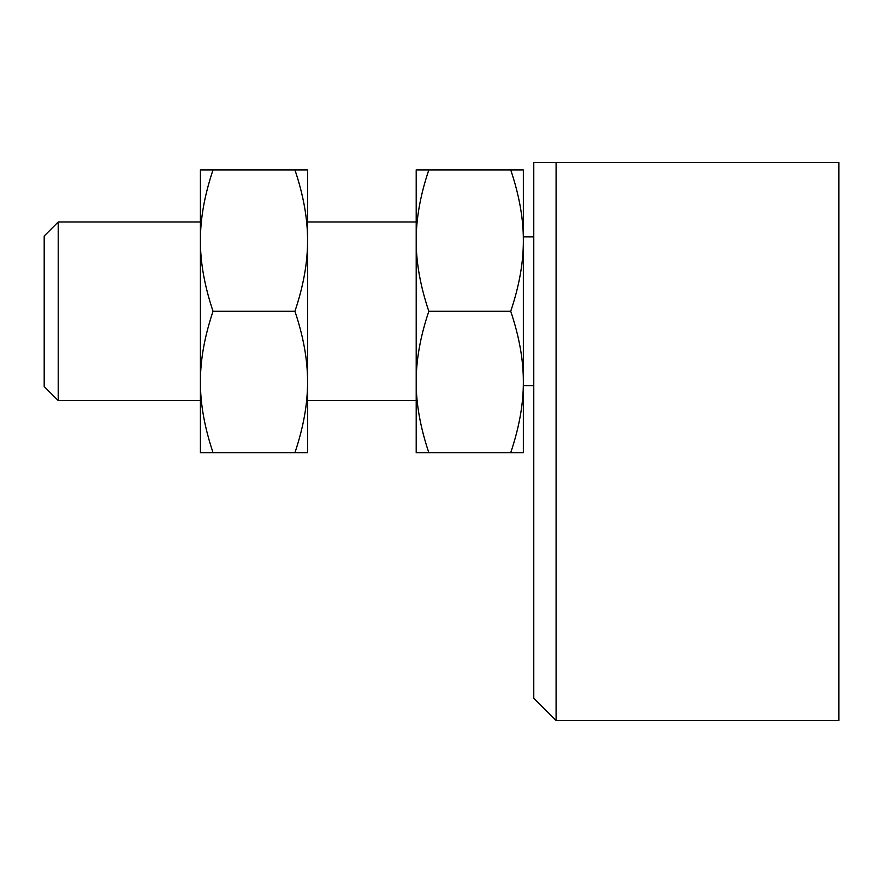 <?xml version="1.0" encoding="UTF-8"?>
<svg xmlns="http://www.w3.org/2000/svg" width="883" height="883" viewBox="0 0 883 883"><rect width="100%" height="100%" fill="white"/><g stroke="black" fill="none" stroke-linecap="round" stroke-linejoin="round"><path stroke-width="1.32" d="M556.091 311.28L556.091 162.461L533.774 162.461L533.774 698.21L556.091 720.539L556.091 311.28M556.091 720.539L838.85 720.539L838.85 162.461L556.091 162.461M44.194 386.555L44.194 236.004L44.194 386.555L58.212 400.573L58.212 221.986L200.408 221.986M307.56 400.573L416.202 400.573L416.202 240.595C416.114 218.752 420.319 195.198 428.829 169.9L416.202 169.9L416.202 240.595L416.202 221.986L307.56 221.986M510.727 452.659L523.354 452.659L523.354 169.9L510.727 169.9C519.237 195.198 523.442 218.752 523.354 240.595C523.442 262.428 519.237 285.993 510.727 311.28C519.237 336.578 523.442 360.132 523.354 381.975C523.442 403.807 519.237 427.372 510.727 452.659L428.829 452.659C420.319 427.372 416.114 403.807 416.202 381.975C416.114 360.132 420.319 336.578 428.829 311.28C420.319 285.993 416.114 262.428 416.202 240.595M510.727 169.9L428.829 169.9M510.727 311.28L428.829 311.28M416.202 381.975L416.202 452.659L428.829 452.659M213.035 452.659L200.408 452.659L200.408 240.595C200.32 218.752 204.536 195.198 213.035 169.9L200.408 169.9L200.408 240.595C200.32 262.428 204.536 285.993 213.035 311.28C204.536 336.578 200.32 360.132 200.408 381.975C200.32 403.807 204.536 427.372 213.035 452.659L307.56 452.659L307.56 240.595C307.648 262.428 303.443 285.993 294.933 311.28C303.443 336.578 307.648 360.132 307.56 381.975C307.648 403.807 303.443 427.372 294.933 452.659M294.933 169.9C303.443 195.198 307.648 218.752 307.56 240.595L307.56 169.9L213.035 169.9M294.933 311.28L213.035 311.28M58.212 400.573L200.408 400.573M523.354 385.694L533.774 385.694M523.354 236.876L533.774 236.876M44.194 236.004L58.212 221.986"/></g></svg>
